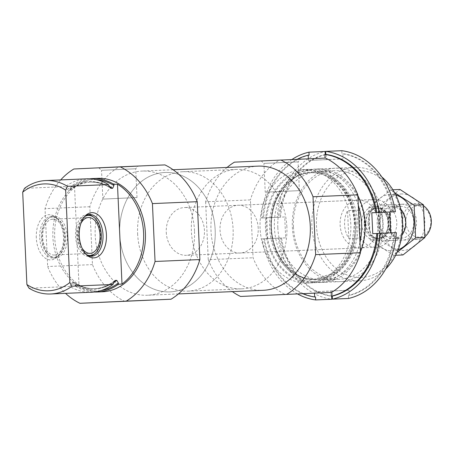 <?xml version="1.0" encoding="UTF-8"?>
<svg xmlns="http://www.w3.org/2000/svg" width="454" height="454" viewBox="0 0 454 454"><rect width="100%" height="100%" fill="white"/><g stroke="black" fill="none" stroke-linecap="round" stroke-linejoin="round"><path stroke-width="0.34" stroke-dasharray="2.27 1.7" d="M89.523 178.791A56.767 45.394 -92.4 0 0 70.92 186.356L74.507 186.202A56.767 45.394 -92.4 0 0 52.908 237.266A56.767 45.394 -92.4 0 0 79.041 286.088L75.455 286.241A56.767 45.394 -92.4 0 0 94.347 292.018M97.627 178.343A56.767 45.394 -92.4 0 0 54.69 236.994A56.767 45.394 -92.4 0 0 102.462 291.774M75.455 286.241L75.404 285.055L73.843 282.371L72.464 282.428L71.488 283.279L69.99 286.474A56.767 45.394 -92.4 0 0 91.617 292.24M109.528 186.475A53.334 42.648 -92.4 0 0 90.965 182.065A53.334 42.648 -92.4 0 0 69.666 190.351L70.977 187.547L70.92 186.356M74.354 282.53L73.843 282.371A53.334 42.648 -92.4 0 0 95.505 288.636A53.334 42.648 -92.4 0 0 113.869 282.502M69.666 190.351L70.166 190.141C76.533 185.118 83.462 182.423 90.965 182.065L89.586 182.128A53.334 42.648 -92.4 0 0 68.287 190.408L69.666 190.351M86.788 178.808A56.767 45.394 -92.4 0 0 65.455 186.588L67.237 189.647L68.287 190.408M69.99 286.474L29.039 288.222M65.455 186.588L24.499 188.336M60.705 179.92A73.202 58.538 -92.4 0 0 45.031 208.647L47.659 266.521A73.202 58.538 -92.4 0 0 65.541 293.352M194.494 230.819A62.147 49.696 -92.4 0 0 142.204 171.062A62.147 49.696 -92.4 0 0 95.198 235.268A62.147 49.696 -92.4 0 0 147.499 295.242A62.147 49.696 -92.4 0 0 194.494 230.819M164.944 164.91L118.664 167.083A73.202 58.538 -92.4 0 0 89.841 206.735L92.468 264.614A73.202 58.538 -92.4 0 0 124.765 301.394M401.932 222.012A53.481 42.767 -92.4 0 0 335.75 178.751A53.481 42.767 -92.4 0 0 339.95 271.288A53.481 42.767 -92.4 0 0 401.932 222.012M378.301 223.118A23.903 19.113 -92.4 0 0 358.189 200.135A23.903 19.113 -92.4 0 0 340.114 224.832A23.903 19.113 -92.4 0 0 360.226 247.895A23.903 19.113 -92.4 0 0 378.301 223.118M381.876 177.026A56.767 45.394 -92.4 0 0 354.824 167.384A56.767 45.394 -92.4 0 0 311.881 226.035A56.767 45.394 -92.4 0 0 359.653 280.816A56.767 45.394 -92.4 0 0 385.792 268.91M358.302 205.304A56.767 45.394 -92.4 0 0 313.867 169.132A56.767 45.394 -92.4 0 0 270.93 227.777A56.767 45.394 -92.4 0 0 318.702 282.564A56.767 45.394 -92.4 0 0 359.982 242.357M356.163 223.947A56.767 45.394 -92.4 0 0 308.402 169.365A56.767 45.394 -92.4 0 0 265.465 228.01A56.767 45.394 -92.4 0 0 313.232 282.797A56.767 45.394 -92.4 0 0 356.163 223.947M350.789 224.18A56.767 45.394 -92.4 0 0 303.022 169.592A56.767 45.394 -92.4 0 0 260.085 228.243A56.767 45.394 -92.4 0 0 307.857 283.024A56.767 45.394 -92.4 0 0 350.789 224.18M227.085 167.447A73.202 58.538 -92.4 0 0 205.622 201.803L250.426 199.896L253.054 257.77A73.202 58.538 -92.4 0 0 285.35 294.55M205.622 201.803L208.25 259.677L253.054 257.77M208.25 259.677A73.202 58.538 -92.4 0 0 232.374 291.621M299.385 190.635L298.079 161.851L300.52 159.178L261.249 160.96L263.922 163.4L298.079 161.851L263.922 163.4L265.227 192.184L299.385 190.635L265.227 192.184M325.529 158.066L279.25 160.239A73.202 58.538 -92.4 0 0 250.426 199.896M234.446 162.152L279.25 160.239M257.986 166.13A62.147 49.696 -92.4 0 0 210.979 230.331A62.147 49.696 -92.4 0 0 263.28 290.305M89.841 206.735L45.031 208.647M92.468 264.614L47.659 266.521M137.006 197.552L135.701 168.769L138.135 166.096L98.87 167.878L101.537 170.318L135.701 168.769L101.537 170.318L102.848 199.102L137.006 197.552L102.848 199.102M118.664 167.083L73.854 168.99M36.309 237.873A22.638 13.592 -92.7 0 1 54.815 216.637A22.638 13.592 -92.7 0 1 63.469 236.653A22.638 13.592 -92.7 0 1 56.733 257.395A22.638 13.592 -92.7 0 1 36.309 237.873M74.507 186.202L79.041 286.088M39.731 237.714A20.912 12.559 87.3 0 0 53.26 258.071A20.912 12.559 87.3 0 0 58.6 255.75A20.912 12.559 87.3 0 0 64.82 236.591A20.912 12.559 87.3 0 0 56.829 218.096A20.912 12.559 87.3 0 0 51.325 216.286A20.912 12.559 87.3 0 0 51.296 216.286A20.912 12.559 87.3 0 0 39.731 237.714M53.714 216.172A20.912 12.559 87.3 0 0 53.68 216.178A20.912 12.559 87.3 0 0 48.34 218.499A20.912 12.559 87.3 0 0 42.12 237.658A20.912 12.559 87.3 0 0 50.11 256.147A20.912 12.559 87.3 0 0 55.643 257.957A20.912 12.559 87.3 0 0 67.209 236.506A20.912 12.559 87.3 0 0 53.714 216.172M52.562 217.091A20.05 12.037 87.3 0 0 47.409 219.316A20.05 12.037 87.3 0 0 41.445 237.686A20.05 12.037 87.3 0 0 49.106 255.42A20.05 12.037 87.3 0 0 65.399 241.051A20.05 12.037 87.3 0 0 52.562 217.091M52.658 219.214A17.927 10.765 87.3 0 0 52.63 219.22A17.927 10.765 87.3 0 0 42.716 237.629A17.927 10.765 87.3 0 0 54.31 255.029A17.927 10.765 87.3 0 0 64.224 236.642A17.927 10.765 87.3 0 0 52.658 219.214M80.874 223.51A17.927 10.765 87.3 0 0 82.032 248.105M84.614 216.592A20.05 12.037 87.3 0 0 77.242 236.006A20.05 12.037 87.3 0 0 86.402 254.643M88.292 214.646A20.912 12.559 87.3 0 0 87.128 214.606A20.912 12.559 87.3 0 0 87.094 214.606A20.912 12.559 87.3 0 0 75.534 236.086A20.912 12.559 87.3 0 0 89.058 256.391A20.912 12.559 87.3 0 0 90.244 256.238M94.398 254.07A20.912 12.559 87.3 0 0 100.618 234.911A20.912 12.559 87.3 0 0 92.627 216.416M85.074 216.076A20.912 12.559 87.3 0 0 84.138 216.813A20.912 12.559 87.3 0 0 77.918 235.972A20.912 12.559 87.3 0 0 85.908 254.467A20.912 12.559 87.3 0 0 86.913 255.114M258.218 228.237A23.903 19.113 -92.4 0 0 238.106 205.253A23.903 19.113 -92.4 0 0 220.031 229.945A23.903 19.113 -92.4 0 0 240.143 253.014A23.903 19.113 -92.4 0 0 258.218 228.237M286.86 226.892A59.758 47.784 -92.4 0 0 236.585 169.433A59.758 47.784 -92.4 0 0 191.384 231.171A59.758 47.784 -92.4 0 0 241.67 288.835A59.758 47.784 -92.4 0 0 286.86 226.892M215.168 229.945A59.758 47.784 -92.4 0 0 164.893 172.486A59.758 47.784 -92.4 0 0 119.691 234.224A59.758 47.784 -92.4 0 0 169.978 291.888A59.758 47.784 -92.4 0 0 215.168 229.945M291.962 159.496A74.694 59.729 -92.4 0 0 261.124 217.988L277.252 217.301A74.694 59.729 -92.4 0 1 325.098 151.483M390.678 232.885L394.844 232.715A71.704 57.34 -92.4 0 1 349.274 295.406L348.377 295.446A71.704 57.34 -92.4 0 0 393.947 232.754L396.359 232.641M394.844 232.715L393.947 232.754M392.999 211.865A71.704 57.34 -92.4 0 0 341.941 153.713L341.805 150.7M393.896 211.819A71.704 57.34 -92.4 0 0 342.838 153.673L341.941 153.713M349.274 295.406L349.035 290.202L332.328 290.991L332.566 296.19A71.704 57.34 -92.4 0 1 281.508 238.044L285.668 237.845L284.72 216.955L280.561 217.148A71.704 57.34 -92.4 0 1 326.131 154.462L325.234 154.496A71.704 57.34 -92.4 0 0 279.664 217.188L277.252 217.301M280.561 217.148L279.664 217.188M348.513 298.46L348.377 295.446M309.106 155.183A71.704 57.34 -92.4 0 0 263.536 217.875L262.639 217.914A71.704 57.34 -92.4 0 1 297.194 159.275M263.536 217.875L261.124 217.988M297.603 293.976A74.694 59.729 -92.4 0 1 262.072 238.883L278.2 238.191A74.694 59.729 -92.4 0 0 331.806 299.248M357.865 195.697A56.767 45.394 -92.4 0 0 305.644 171.436A56.767 45.394 -92.4 0 0 274.432 227.829A56.767 45.394 -92.4 0 0 310.621 281.049A56.767 45.394 -92.4 0 0 360.419 251.998M262.072 238.883L263.587 238.804A71.704 57.34 -92.4 0 0 302.761 293.732M331.182 292.399L331.114 290.969L314.406 291.752L314.474 293.182M308.368 158.798L308.442 160.427L325.149 159.643L325.081 158.083M263.587 238.804L267.747 238.611L266.799 217.716L262.639 217.914M326.131 154.462L326.369 159.66L343.071 158.877L342.838 153.673M292.353 227.062A56.767 45.394 -92.4 0 0 362.604 272.979A56.767 45.394 -92.4 0 0 358.144 174.756A56.767 45.394 -92.4 0 0 292.353 227.062M332.566 296.19L332.249 296.207M281.508 238.044L280.612 238.083A71.704 57.34 -92.4 0 0 331.67 296.229M278.2 238.191L280.612 238.083M293.454 227.011A54.344 43.453 -92.4 0 0 339.178 279.261A54.344 43.453 -92.4 0 0 380.276 223.118A54.344 43.453 -92.4 0 0 334.547 170.676A54.344 43.453 -92.4 0 0 293.454 227.011M277.825 227.675A54.344 43.453 -92.4 0 0 323.549 279.925A54.344 43.453 -92.4 0 0 364.653 223.782A54.344 43.453 -92.4 0 0 318.918 171.345A54.344 43.453 -92.4 0 0 277.825 227.675M264.483 238.77A71.704 57.34 -92.4 0 0 315.541 296.916M284.72 216.955L266.799 217.716M285.668 237.845L267.747 238.611M343.071 158.877L325.149 159.643M326.369 159.66L308.442 160.427M390.684 232.913L372.757 233.674M332.328 290.991L314.406 291.752M349.035 290.202L331.114 290.969M360.459 237.975A23.903 19.113 -92.4 0 0 376.355 247.209A23.903 19.113 -92.4 0 0 391.484 236.523L390.219 208.681A23.903 19.113 -92.4 0 0 374.323 199.448A23.903 19.113 -92.4 0 0 359.193 210.14L360.459 237.975L348.808 238.475A23.903 19.113 87.6 0 1 344.597 224.724A23.903 19.113 87.6 0 1 347.543 210.633L348.808 238.475M166.266 232.323A23.903 19.113 -92.4 0 0 186.373 255.307A23.903 19.113 -92.4 0 0 204.453 230.609A23.903 19.113 -92.4 0 0 184.341 207.546A23.903 19.113 -92.4 0 0 166.266 232.323M391.484 236.523L379.833 237.016L378.574 209.175A23.903 19.113 87.6 0 1 379.833 237.016M390.219 208.681L378.574 209.175M359.193 210.14L347.543 210.633M137.624 233.668A59.758 47.784 -92.4 0 0 187.899 291.127A59.758 47.784 -92.4 0 0 233.101 229.389A59.758 47.784 -92.4 0 0 182.814 171.726A59.758 47.784 -92.4 0 0 137.624 233.668M119.703 234.434A59.758 47.784 -92.4 0 0 169.978 291.888A59.758 47.784 -92.4 0 0 215.179 230.155A59.758 47.784 -92.4 0 0 164.893 172.486A59.758 47.784 -92.4 0 0 119.703 234.434M405.865 222.085A15.635 12.502 -92.4 0 0 425.211 234.729A15.635 12.502 -92.4 0 0 423.985 207.677A15.635 12.502 -92.4 0 0 405.865 222.085M423.548 205.787A17.927 14.335 -92.4 0 0 416.216 203.647A17.927 14.335 -92.4 0 0 402.658 222.227A17.927 14.335 -92.4 0 0 417.742 239.468A17.927 14.335 -92.4 0 0 424.938 236.653M368.143 223.697A17.927 14.335 -92.4 0 0 376.184 238.986A17.927 14.335 -92.4 0 0 383.221 240.938A17.927 14.335 -92.4 0 0 396.785 222.415A17.927 14.335 -92.4 0 0 381.695 205.117A17.927 14.335 -92.4 0 0 374.851 207.66A17.927 14.335 -92.4 0 0 368.143 223.697M398.135 249.768A28.233 22.581 87.6 0 1 369.238 227.108A28.233 22.581 87.6 0 1 390.19 194.437A28.233 22.581 87.6 0 1 395.803 195.05M401.955 235.121A17.927 14.335 87.6 0 1 378.483 229.934A17.927 14.335 87.6 0 1 390.656 204.731A17.927 14.335 87.6 0 1 400.854 209.317M394.566 192.672L390.712 189.868L368.784 207.308L370.271 240.047L393.686 255.352L397.034 252.401M368.784 207.308L378.08 206.911L400.008 189.477M370.271 240.047L379.567 239.65L378.08 206.911M390.712 189.868L392.875 189.778M393.686 255.352L395.667 255.267M402.982 254.955L379.567 239.65M401.41 204.277A17.927 14.335 87.6 0 1 415.03 230.553A17.927 14.335 87.6 0 1 390.23 231.722A17.927 14.335 87.6 0 1 401.41 204.277M400.944 193.977A28.233 22.581 87.6 0 1 422.396 235.371A28.233 22.581 87.6 0 1 383.335 237.204A28.233 22.581 87.6 0 1 400.944 193.977M391.961 206.701A15.907 12.718 87.6 0 1 392.006 206.701A15.907 12.718 87.6 0 1 405.388 222.051A15.907 12.718 87.6 0 1 393.363 238.481A15.907 12.718 87.6 0 1 379.975 223.158A15.907 12.718 87.6 0 1 391.961 206.701M400.292 206.349A15.907 12.718 87.6 0 1 400.332 206.343A15.907 12.718 87.6 0 1 413.719 221.694A15.907 12.718 87.6 0 1 401.688 238.129A15.907 12.718 87.6 0 1 388.306 222.806A15.907 12.718 87.6 0 1 400.292 206.349M75.404 285.055A55.723 44.56 -92.4 0 0 101.163 290.543M96.441 179.682A55.723 44.56 -92.4 0 0 70.977 187.547M72.464 282.428A53.334 42.648 -92.4 0 0 94.126 288.693A53.334 42.648 -92.4 0 0 114.522 281.117M110.294 187.78A53.334 42.648 -92.4 0 0 89.586 182.128C96.991 181.844 104.04 183.881 110.736 188.234M71.488 283.279A54.032 43.209 -92.4 0 0 114.448 281.259M110.197 187.627A54.032 43.209 -92.4 0 0 67.237 189.647M357.803 223.89A54.032 43.209 -92.4 0 0 290.94 180.187A54.032 43.209 -92.4 0 0 295.185 273.677A54.032 43.209 -92.4 0 0 357.803 223.89M356.231 223.958A53.334 42.648 -92.4 0 0 311.359 172.679A53.334 42.648 -92.4 0 0 271.021 227.777A53.334 42.648 -92.4 0 0 315.899 279.244A53.334 42.648 -92.4 0 0 356.231 223.958M354.852 224.015A53.334 42.648 -92.4 0 0 309.98 172.736A53.334 42.648 -92.4 0 0 269.642 227.834A53.334 42.648 -92.4 0 0 314.52 279.301A53.334 42.648 -92.4 0 0 354.852 224.015M355.329 223.987A55.723 44.56 -92.4 0 0 286.372 178.916A55.723 44.56 -92.4 0 0 290.753 275.334A55.723 44.56 -92.4 0 0 355.329 223.987M361.736 223.97A17.031 13.62 -92.4 0 0 382.813 237.743A17.031 13.62 -92.4 0 0 381.474 208.278A17.031 13.62 -92.4 0 0 361.736 223.97M365.947 223.782A15.345 12.269 -92.4 0 0 372.836 236.869A15.345 12.269 -92.4 0 0 390.468 222.687A15.345 12.269 -92.4 0 0 371.69 210.049A15.345 12.269 -92.4 0 0 365.947 223.782M365.669 223.794A15.237 12.184 -92.4 0 0 378.488 238.446A15.237 12.184 -92.4 0 0 390.014 222.704A15.237 12.184 -92.4 0 0 377.189 208A15.237 12.184 -92.4 0 0 365.669 223.794M364.244 223.856A15.237 12.184 -92.4 0 0 377.064 238.509A15.237 12.184 -92.4 0 0 388.59 222.766A15.237 12.184 -92.4 0 0 375.764 208.063A15.237 12.184 -92.4 0 0 364.244 223.856M74.36 282.524C81.056 286.883 88.104 288.914 95.505 288.636L94.126 288.693C101.628 288.335 108.563 285.645 114.924 280.612M354.824 167.384L313.867 169.132M359.653 280.816L318.702 282.564M311.359 172.679C292.376 173.008 274.874 191.98 272.014 216.149C266.799 248.491 290.35 281.588 315.899 279.244L314.52 279.301L332.078 273.563L343.184 263.031L351.946 245.069L354.375 224.038C353.649 195.373 332.09 170.982 309.98 172.736L311.359 172.679M308.402 169.365L303.022 169.592M313.232 282.797L307.857 283.024M173.11 169.745L142.204 171.062M178.405 293.925L147.499 295.242M56.829 218.096L54.815 216.637M58.6 255.75L56.733 257.395M53.26 258.071L55.643 257.957M51.296 216.286L53.68 216.178M49.106 255.42L50.11 256.147M47.409 219.316L48.34 218.499M54.31 255.029L90.108 253.349M52.63 219.22L88.428 217.534M89.058 256.391L91.441 256.277M87.094 214.606L89.478 214.492M85.908 254.467L87.923 255.931M84.138 216.813L86.005 215.173M358.189 200.135L238.106 205.253M360.226 247.895L240.143 253.014M236.585 169.433L182.814 171.726M241.67 288.835L187.899 291.127M334.547 170.676L318.918 171.345M339.178 279.261L323.549 279.925M374.323 199.448L184.341 207.546M376.355 247.209L186.373 255.307M416.216 203.647L381.695 205.117M417.742 239.468L383.221 240.938M374.851 207.66L371.69 210.049L377.189 208L375.764 208.063C380.509 208.17 386.462 210.48 388.215 222.494C387.642 235.467 381.735 237.896 377.064 238.509L378.488 238.446L372.836 236.869L376.184 238.986M393.363 238.481L401.688 238.129M392.006 206.701L400.332 206.343"/><path stroke-width="0.68" d="M117.467 184.182L122.001 284.073A56.767 45.394 -92.4 0 0 143.6 233.004A56.767 45.394 -92.4 0 0 117.467 184.182L113.88 184.335A56.767 45.394 -92.4 0 0 92.253 178.575A56.767 45.394 -92.4 0 0 89.523 178.791M94.347 292.018A56.767 45.394 -92.4 0 0 97.088 292.007L102.462 291.774A56.767 45.394 -92.4 0 0 145.393 232.93A56.767 45.394 -92.4 0 0 97.627 178.343L92.253 178.575M122.001 284.073L118.415 284.221A56.767 45.394 -92.4 0 1 97.088 292.007M113.869 282.502A53.334 42.648 -92.4 0 0 116.803 280.351L118.363 283.035L118.415 284.221M113.88 184.335L113.937 185.527L112.626 188.331L110.736 188.234M116.803 280.351L115.424 280.407L114.448 281.259L112.95 284.454L71.999 286.202A56.767 45.394 -92.4 0 1 50.666 293.982A56.767 45.394 -92.4 0 1 29.039 288.222L26.894 284.544A53.481 42.767 -92.4 0 0 69.854 282.524L71.999 286.202M114.924 280.612L115.424 280.407A53.334 42.648 -92.4 0 1 114.522 281.117M110.294 187.78A53.334 42.648 -92.4 0 1 111.247 188.393L110.197 187.627L108.415 184.568A56.767 45.394 -92.4 0 0 86.788 178.808L45.831 180.55A56.767 45.394 -92.4 0 0 24.499 188.336L22.7 192.178A53.481 42.767 -92.4 0 1 65.66 190.164L69.854 282.524M50.666 293.982L91.617 292.24A56.767 45.394 -92.4 0 0 112.95 284.454M108.415 184.568L67.459 186.316A56.767 45.394 -92.4 0 0 45.831 180.55M67.459 186.316L65.66 190.164M26.894 284.544L22.7 192.178M65.541 293.352A73.202 58.538 -92.4 0 0 79.955 303.3L126.235 301.127A73.202 58.538 -92.4 0 0 155.058 261.476L152.431 203.602A73.202 58.538 -92.4 0 0 120.134 166.817L73.854 168.99A73.202 58.538 -92.4 0 0 60.705 179.92M79.955 303.3L171.039 299.22A73.202 58.538 -92.4 0 0 199.868 259.563L197.24 201.689A73.202 58.538 -92.4 0 0 164.944 164.91L120.134 166.817M385.792 268.91A56.767 45.394 -92.4 0 0 402.584 221.972A56.767 45.394 -92.4 0 0 381.876 177.026M359.982 242.357A56.767 45.394 -92.4 0 0 361.628 223.714A56.767 45.394 -92.4 0 0 358.302 205.304M232.374 291.621A73.202 58.538 -92.4 0 0 240.546 296.462L331.63 292.376A73.202 58.538 -92.4 0 0 360.453 252.725L357.826 194.845A73.202 58.538 -92.4 0 0 325.529 158.066L234.446 162.152A73.202 58.538 -92.4 0 0 227.085 167.447M240.546 296.462L331.63 292.376M286.82 294.283A73.202 58.538 -92.4 0 0 315.649 254.632L360.453 252.725M315.649 254.632L313.022 196.758L357.826 194.845M313.022 196.758A73.202 58.538 -92.4 0 0 280.725 159.973M261.249 160.96L300.52 159.178M178.405 293.925L263.28 290.305A62.147 49.696 -92.4 0 0 310.275 225.888A62.147 49.696 -92.4 0 0 257.986 166.13L173.11 169.745M171.039 299.22L126.235 301.127M199.868 259.563L155.058 261.476M197.24 201.689L152.431 203.602M98.87 167.878L138.135 166.096M106.429 234.695A22.638 13.592 87.3 0 0 91.822 212.659A22.638 13.592 87.3 0 0 86.005 215.173A22.638 13.592 87.3 0 0 79.268 235.91A22.638 13.592 87.3 0 0 87.923 255.931A22.638 13.592 87.3 0 0 106.429 234.695M82.032 248.105A17.927 10.765 87.3 0 0 90.108 253.349A17.927 10.765 87.3 0 0 100.022 234.962A17.927 10.765 87.3 0 0 88.456 217.534A17.927 10.765 87.3 0 0 88.428 217.534A17.927 10.765 87.3 0 0 80.874 223.51M86.402 254.643A20.05 12.037 87.3 0 0 95.329 253.247A20.05 12.037 87.3 0 0 101.293 234.877A20.05 12.037 87.3 0 0 93.632 217.148A20.05 12.037 87.3 0 0 88.36 215.412A20.05 12.037 87.3 0 0 84.614 216.592M90.244 256.238A20.912 12.559 87.3 0 0 94.398 254.07L95.329 253.247M93.632 217.148L92.627 216.416A20.912 12.559 87.3 0 0 88.292 214.646M86.913 255.114A20.912 12.559 87.3 0 0 91.441 256.277A20.912 12.559 87.3 0 0 103.007 234.826A20.912 12.559 87.3 0 0 89.512 214.492A20.912 12.559 87.3 0 0 89.478 214.492A20.912 12.559 87.3 0 0 85.074 216.076M332.385 299.146A74.694 59.729 -92.4 0 0 380.225 233.328L396.359 232.641A74.694 59.729 -92.4 0 1 348.513 298.46L332.385 299.146L332.249 296.133L331.352 296.173A71.704 57.34 -92.4 0 0 376.922 233.481L380.225 233.328M379.277 212.438A74.694 59.729 -92.4 0 0 325.671 151.386L341.805 150.7A74.694 59.729 -92.4 0 1 395.411 211.751L375.969 212.586A71.704 57.34 -92.4 0 0 324.916 154.439L325.813 154.4L325.671 151.386M325.229 154.422L325.098 151.483L308.97 152.169A74.694 59.729 -92.4 0 0 291.962 159.496M390.678 232.885L389.731 212.018L393.896 211.825A71.704 57.34 -92.4 0 0 393.896 211.819L395.411 211.751M332.249 296.133A71.704 57.34 -92.4 0 0 377.819 233.441M376.865 212.551A71.704 57.34 -92.4 0 0 325.813 154.4M308.97 152.169L309.106 155.183L308.209 155.223A71.704 57.34 -92.4 0 0 297.194 159.275M332.249 296.207L331.67 296.229L331.806 299.248L315.678 299.935A74.694 59.729 -92.4 0 1 297.603 293.976M360.419 251.998A56.767 45.394 -92.4 0 0 357.865 195.697M302.761 293.732A71.704 57.34 -92.4 0 0 314.645 296.956L314.474 293.182M331.352 296.173L331.182 292.399M375.969 212.586L371.809 212.784L372.757 233.674L376.922 233.481M325.081 158.083L324.916 154.439M308.209 155.223L308.368 158.798M315.678 299.935L315.541 296.916L314.645 296.956M389.731 212.018L371.809 212.784M424.938 236.653A17.927 14.335 -92.4 0 0 423.548 205.787M395.803 195.05A28.233 22.581 87.6 0 1 414.031 221.683A28.233 22.581 87.6 0 1 398.135 249.768M400.854 209.317A17.927 14.335 87.6 0 1 401.955 235.121M397.034 252.401L415.614 237.919L414.127 205.174L394.566 192.672M392.875 189.778L400.008 189.477L423.423 204.777L424.91 237.521L402.982 254.955L395.667 255.267M414.127 205.174L423.423 204.777M415.614 237.919L424.91 237.521M101.163 290.543A55.723 44.56 -92.4 0 0 118.363 283.035M113.937 185.527A55.723 44.56 -92.4 0 0 96.441 179.682M112.626 188.331A53.334 42.648 -92.4 0 0 109.528 186.475"/></g></svg>
